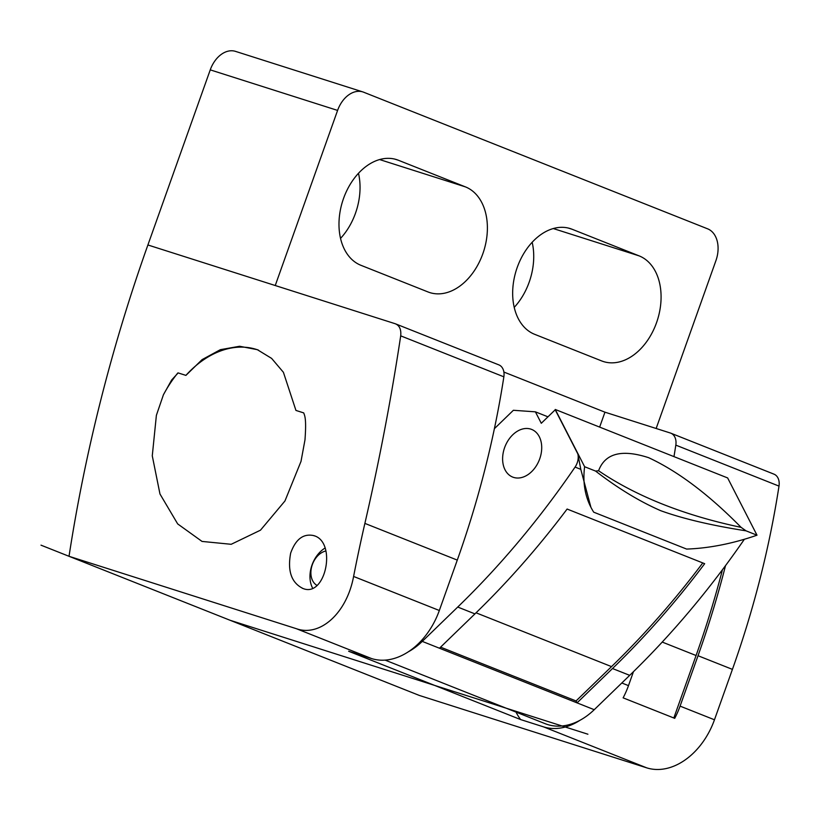 <?xml version="1.0" encoding="UTF-8"?>
<svg xmlns="http://www.w3.org/2000/svg" width="820" height="820" viewBox="0 0 820 820"><rect width="100%" height="100%" fill="white"/><g stroke="black" fill="none" stroke-linecap="round" stroke-linejoin="round"><path stroke-width="1.23" d="M773.526 473.991A13.284 9.533 111.7 0 1 773.977 474.155A13.284 9.533 111.7 0 1 779 486.106A741.014 531.811 111.7 0 1 732.424 669.376L714.466 719.786A66.43 47.673 111.7 0 1 646.724 767.848L419.317 695.432L69.023 556.298L296.42 628.714C319.964 637.068 346.727 613.452 353.594 576.45A1195.693 831.593 107.7 0 1 364.88 523.396C379.322 460.871 391.263 398.356 400.703 335.851C401.328 329.496 399.494 325.458 395.209 323.726L147.897 244.975L210.248 69.864A26.568 18.481 -72.3 0 1 235.504 51.373L362.85 91.922A26.568 18.481 107.7 0 0 337.594 110.413L275.243 285.524M362.85 91.922A26.568 18.481 107.7 0 1 363.701 92.23L707.629 228.831A26.568 18.481 107.7 0 1 715.911 260.678L656.154 428.491M360.954 265.311L428.019 291.951A55.801 38.806 -72.3 0 0 429.793 292.586A55.801 38.806 -72.3 0 0 483.277 252.478A55.801 38.806 -72.3 0 0 465.432 186.888L398.366 160.248A55.801 38.806 -72.3 0 0 396.583 159.613A55.801 38.806 -72.3 0 0 343.098 199.721A55.801 38.806 -72.3 0 0 360.954 265.311M534.63 334.304L601.695 360.943A55.801 38.806 -72.3 0 0 603.469 361.569A55.801 38.806 -72.3 0 0 656.963 321.471A55.801 38.806 -72.3 0 0 639.108 255.871L572.042 229.231A55.801 38.806 -72.3 0 0 570.269 228.595A55.801 38.806 -72.3 0 0 516.784 268.704A55.801 38.806 -72.3 0 0 534.63 334.304M673.968 456.617A741.014 531.811 -68.3 0 0 675.823 445.127A13.284 9.533 -68.3 0 0 670.791 433.165A13.284 9.533 -68.3 0 0 670.35 433.011L604.955 412.183L503.88 372.044M599.645 427.097L604.955 412.183M547.955 416.816L535.399 411.835L513.381 410.287L494.388 428.686A741.014 531.811 111.7 0 1 457.283 560.101L439.325 610.5A66.43 47.673 111.7 0 1 408.237 651.859A66.43 47.673 -68.3 0 0 422.269 641.394L457.734 607.046A743.986 533.953 -68.3 0 0 575.076 467.082A13.284 9.533 -68.3 0 0 577.854 453.942L555.212 409.795A175.367 103.422 -27.2 0 1 555.253 409.467L727.637 477.937L757.003 535.193A175.367 103.422 152.8 0 1 686.606 549.072L593.721 512.182A175.367 103.422 152.8 0 1 590.902 507.262L580.796 469.347L575.076 467.082M744.375 539.263A743.986 533.953 111.7 0 1 629.698 675.352L594.233 709.7A66.43 47.673 111.7 0 1 580.201 720.165A66.43 47.673 111.7 0 1 545.228 723.701L385.144 660.12M555.212 409.795L541.282 423.284L535.399 411.835M746.046 530.837L741.085 527.352A611.136 315.628 -16.8 0 1 662.621 504.167A611.136 315.628 -16.8 0 1 598.579 470.752L595.566 471.069C617.962 488.33 639.682 501.532 660.746 510.706C682.947 518.722 711.381 525.435 746.046 530.837L757.003 535.193M598.579 470.752C605.068 453.337 621.745 448.981 648.61 457.673C678.007 471.326 708.839 494.552 741.085 527.352M555.253 409.467L584.619 466.723L595.566 471.069M584.619 466.723A175.367 103.422 152.8 0 0 590.902 507.262M702.781 562.93A741.331 532.047 111.7 0 1 611.525 666.619L576.05 700.957L577.034 702.873L612.509 668.525A743.986 533.953 -68.3 0 0 704.677 563.688L567.112 509.046A743.986 533.953 111.7 0 1 474.934 613.883L439.469 648.23L422.269 641.394M594.233 709.7L439.469 648.23M516.016 712.098A74.394 53.392 -68.3 0 0 520.608 719.56L543.547 726.868A66.43 47.673 -68.3 0 0 580.201 720.165M714.466 719.786L680.077 706.122A66.43 47.673 -68.3 0 1 674.706 718.341L623.118 697.851A66.43 47.673 111.7 0 0 628.489 685.633L621.816 682.988M673.825 717.992L696.077 655.518A741.331 532.047 111.7 0 0 722.451 569.746M680.077 706.122L698.025 655.723A741.014 531.811 -68.3 0 0 725.515 565.636M633.45 671.693L628.489 685.633M408.237 651.859A66.43 47.673 111.7 0 1 371.583 658.562L348.643 651.254L520.608 719.56M69.023 556.298A1195.693 831.593 -72.3 0 1 147.897 244.975M340.546 238.384A55.801 38.806 107.7 0 0 358.483 173.266M514.232 307.367A55.801 38.806 107.7 0 0 532.17 242.259M163.405 394.809L171.626 380.029L178.145 372.915L185.914 375.386L202.099 359.621L220.385 349.668L239.624 346.265L257.326 349.668L271.625 358.401L283.402 372.29L295.938 410.43L303.718 412.901C304.722 415.74 306.567 418.559 304.978 439.889L301.012 461.393L284.95 500.979L260.483 530.181L231.189 544.295L202.038 541.425L177.673 523.908L159.972 493.999L152.274 455.828L156.384 415.34L163.405 394.809A105.616 75.799 111.7 0 1 177.786 373.008M303.123 588.545C325.837 597.8 337.184 541.384 313.506 535.552C303.226 533.441 295.61 539.304 290.659 553.121C287.328 571.13 291.489 582.938 303.123 588.545L302.221 588.217M314.419 535.88L313.506 535.552M498.386 364.705A13.284 9.533 111.7 0 1 498.837 364.869A13.284 9.533 111.7 0 1 503.859 376.821A741.014 531.811 111.7 0 1 494.388 428.686M258.484 350.14A92.998 66.748 -68.3 0 0 185.914 375.386M530.765 429.106A25.645 18.409 -68.3 0 0 504.607 447.658A25.645 18.409 -68.3 0 0 513.566 477.394A25.645 18.409 -68.3 0 0 539.724 458.841A25.645 18.409 -68.3 0 0 530.765 429.106M577.854 453.942L580.796 469.347M325.017 548.067A26.568 19.065 -68.3 0 0 312.03 564.959A26.568 19.065 -68.3 0 0 312.543 588.012M325.919 550.978A18.604 13.345 -68.3 0 0 312.328 564.642A18.604 13.345 -68.3 0 0 316.848 585.326M576.05 700.957L440.576 647.154M41 545.167L419.317 695.432M230.164 620.299L587.909 734.218M612.509 668.525L629.698 675.352M457.734 607.046L474.934 613.883M543.547 726.868L646.724 767.848M698.025 655.723L732.424 669.376M779 486.106L675.823 445.127M662.232 642.07L696.077 655.518M296.42 628.714L371.583 658.562M210.248 69.864L337.594 110.413M503.859 376.821L400.703 335.851M439.325 610.5L353.594 576.45M364.88 523.396L457.283 560.101M394.768 159.1L398.366 160.248M465.432 186.888L379.598 159.551M568.455 228.093L572.042 229.231M639.108 255.871L553.274 228.544M476.041 612.806L611.525 666.619M773.977 474.155L670.791 433.165M498.837 364.869L395.752 323.931"/></g></svg>
